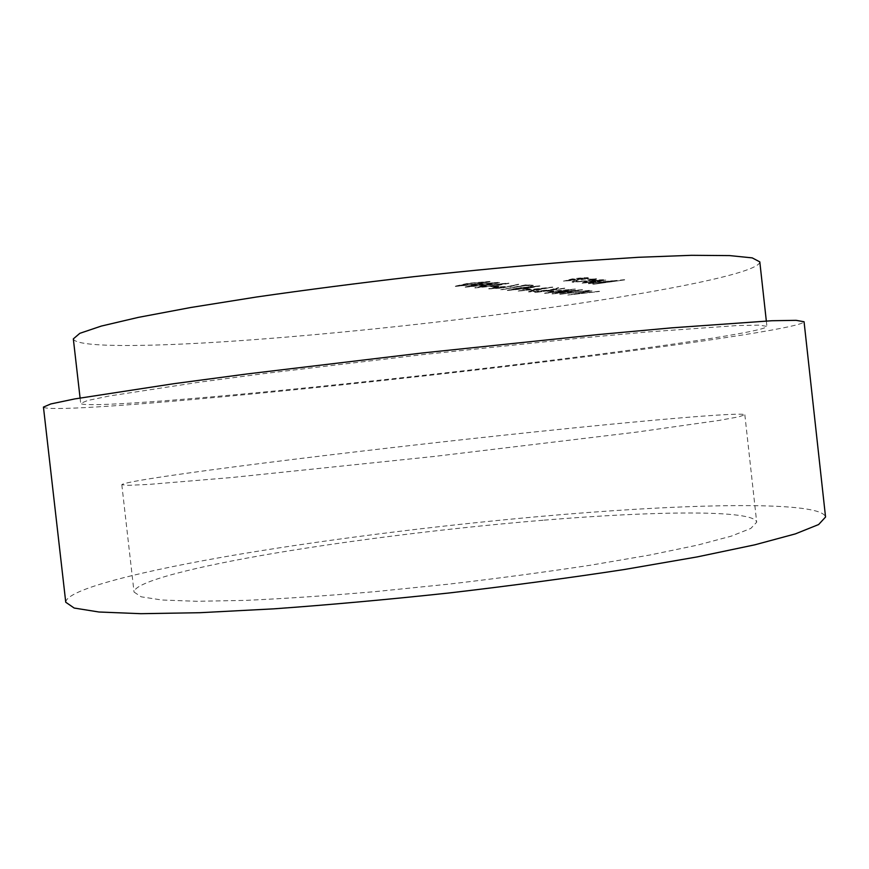 <?xml version="1.0" encoding="UTF-8"?>
<svg xmlns="http://www.w3.org/2000/svg" width="869" height="869" viewBox="0 0 869 869"><rect width="100%" height="100%" fill="white"/><g stroke="black" fill="none" stroke-linecap="round" stroke-linejoin="round"><path stroke-width="0.65" stroke-dasharray="4.34 3.26" d="M455.291 286.444L476.647 284.326L490.333 281.675L467.913 283.598L455.291 286.444L476.614 284.044L490.301 281.393L467.88 283.316L455.258 286.162M465.241 287.215L486.249 285.13L499.805 282.523L477.776 284.424L465.241 287.215L486.216 284.847L499.784 282.24L477.744 284.141L465.208 286.944M474.887 287.965L495.569 285.901L509.006 283.337L487.346 285.217L474.887 287.965L495.536 285.629L508.973 283.066L487.313 284.945L474.865 287.693M495.808 287.107L499.023 286.651L494.472 286.27L491.224 286.737L499.023 286.651M510.222 286.64L518.641 284.478L508.973 286.542L495.363 287.443L488.802 288.899L502.478 288.03L518.608 284.206L508.952 286.281L495.33 287.172L488.769 288.638L502.445 287.769L510.19 286.368M530.101 286.02L533.273 285.575L526.516 284.967L500.75 289.974L524.995 285.575L533.273 285.575M507.377 290.485L526.94 288.53L539.953 286.097L519.543 287.911L507.377 290.485L526.907 288.269L539.921 285.836L519.51 287.65L507.355 290.224M526.864 289.638L529.949 289.203L525.843 288.866L522.736 289.301L529.949 289.203M552.749 287.313L517.848 291.126L530.025 289.985L534.761 290.376L527.896 291.908L552.727 287.063L517.826 290.876L530.003 289.735L534.739 290.116L527.863 291.658L552.727 287.063M535.532 292.505L564.828 288.399L552.738 289.888L558.604 287.835L550.207 290.127L528.624 291.962L548.719 290.452L535.532 292.505L564.828 288.399M550.707 291.582L553.683 291.169L549.903 290.854L546.916 291.278L553.683 291.169M544.635 293.374L562.916 291.528L574.974 289.138L556.41 290.985L544.602 293.135L562.895 291.289L575.387 289.019L556.377 290.746L544.602 293.135M552.076 293.95L570.118 292.125L582.502 289.888L563.764 291.604L552.076 293.95L582.48 289.649L563.742 291.354L552.054 293.711M586.966 291.039L559.462 294.363L589.345 290.594M567.935 295.026L599.436 291.495L573.757 294.211L592.017 290.833L567.935 295.026L599.436 291.495M586.792 278.775L588.487 278.134L587.857 277.928L581.242 278.156L563.242 281.111L579.623 280.046L586.792 278.775L588.465 277.863L587.835 277.656L581.209 277.884L571.911 278.96L563.927 281.056L586.76 278.514M596.351 278.884L587.716 279.286L594.157 279.47L587.705 280.883L575.615 281.838L576.962 280.991L574.67 281.132L572.052 282.001L572.856 282.229L588.335 281.013L597.046 279.112L587.716 279.286M584.87 282.794L586.988 281.86L584.935 281.958L582.024 283.164L597.003 281.914L605.791 280.068L589.41 281.23L595.634 281.904L584.87 282.794L584.348 282.382L586.966 281.599L584.902 281.697L581.991 282.914L603.651 280.524L605.193 279.633L597.981 279.948L589.378 280.98L595.602 281.643L584.837 282.534M593.657 284.261L624.637 279.916L610.69 281.675L612.764 280.741L598.98 282.056L588.498 283.739L610.516 281.263L593.657 284.261L624.637 279.916M73.333 338.888C75.961 347.6 146.122 347.057 234.793 341.039C324.637 334.858 432.11 323.626 529.156 310.494C650.305 294.124 759.582 273.398 759.81 261.884M534.935 362.308C656.225 347.491 765.991 331.513 766.925 326.418L759.658 325.136L737.444 325.538L646.655 332.023L580.394 338.095L422.66 354.628L265.186 373.453L199.218 382.208L109.244 396.003L87.497 400.533L80.698 403.401C82.74 407.072 152.412 402.434 240.822 394.222C330.383 385.858 437.78 374.17 534.935 362.308M43.45 407.083C45.97 411.211 124.593 405.91 221.856 396.872C320.552 387.661 437.661 374.919 544.352 361.895C677.939 345.612 802.5 327.602 804.064 321.758M65.751 602.25C66.316 589.334 143.32 570.477 239.681 554.205C337.476 537.835 454.335 523.583 561.385 514.622C695.428 503.39 821.585 500.978 825.55 517.022M544.179 520.14C655.269 510.939 754.292 509.592 756.693 522.204L750.805 528.439L731.231 536.162L697.438 545.145L649.925 555.009L590.399 565.23C545.623 572.03 498.295 578.352 448.404 584.185L374.778 591.67C327.124 595.754 284 598.654 245.427 600.381L196.915 601.294L161.971 600.012L141.169 596.818L134.043 592.05C134.206 581.882 195.21 566.621 275.256 553.108C356.268 539.519 454.943 527.505 544.179 520.14M534.337 431.98C645.211 420.357 743.484 411.754 744.842 414.806L738.487 416.892L718.435 420.52L636.282 432.154L434.076 456.464L231.512 477.548L148.827 484.413L128.471 485.326L121.812 484.685C127.059 478.895 360.124 450.099 534.337 431.98M624.605 279.666L587.618 283.392L610.147 280.893L592.821 284.185M592.799 283.924L593.625 284.011M598.263 281.252L593.016 280.676L602.38 280.024L598.285 281.502L593.038 280.937L602.413 280.274L598.285 281.502M587.683 279.025L594.124 279.21L587.683 280.633L575.593 281.578L576.929 280.73L574.637 280.872L572.03 281.741L588.335 281.013M588.302 280.752L596.319 278.623M584.978 278.069L578.678 279.688L566.24 280.491L572.812 279.058L584.978 278.069L578.7 279.948L566.262 280.763L572.845 279.318L585.011 278.33M599.404 291.256L573.725 293.972L591.985 290.594L567.815 295.015M589.323 290.355L559.44 294.135L585.597 290.919M585.565 290.68L586.933 290.8M569.271 291.821L554.618 293.222L579.08 289.942L569.293 292.06L554.954 293.548L557.8 292.701L579.102 290.181L569.293 292.06M562.047 291.213L547.513 292.723L557.257 290.811L572.236 289.388L562.08 291.452L547.22 292.875L571.965 289.551L562.08 291.452M553.651 290.93L546.916 291.278M546.883 291.028L550.685 291.343M564.796 288.15L552.706 289.649L558.571 287.585L550.186 289.877L528.602 291.723L548.697 290.203L534.62 292.429M534.598 292.19L535.51 292.256M546.818 287.878L537.281 289.649L533.566 289.344L546.818 287.878L537.303 289.898L533.588 289.594L546.851 288.139M529.916 288.953L525.81 288.606L522.736 289.301M522.714 289.051L526.831 289.388M525.951 288.182L510.418 289.779L520.509 287.726L536.575 286.227L525.984 288.443L510.049 289.931L536.238 286.379L525.984 288.443M533.24 285.314L526.484 284.706L500.729 289.714L524.995 285.575M524.974 285.304L530.068 285.76M505.074 286.618L501.304 287.693L492.082 288.236L505.074 286.618L505.628 287.02L501.337 287.965L492.104 288.497L505.095 286.879M498.991 286.379L494.439 285.999L491.224 286.737M491.202 286.466L495.775 286.835M494.472 285.543L478.069 287.226L488.432 285.032L505.443 283.468L494.504 285.814L477.635 287.367L488.454 285.304L505.052 283.62L494.504 285.814M485.119 284.76L467.967 286.325L478.895 284.239L495.743 282.523L485.152 285.032L468.489 286.737L471.28 285.727L495.775 282.805L485.152 285.032M475.484 283.946L458.55 285.673L469.054 283.413L486.662 281.806L475.517 284.228L458.061 285.814L469.086 283.696L486.227 281.958L475.517 284.228M80.078 397.969L80.698 403.401M766.328 320.998L766.925 326.418M121.812 484.685L134.043 592.05M744.842 414.806L756.693 522.204"/><path stroke-width="1.3" d="M766.328 320.998L759.81 261.884L752.239 257.887L729.721 255.595L691.605 255.312L638.367 257.3L571.878 261.634C521.943 265.653 469.293 270.672 413.916 276.668C358.582 283.088 306.127 289.866 256.54 297.002L190.745 307.507L138.388 317.37L101.282 326.081L79.839 333.316L73.333 338.888L80.078 397.969M804.064 321.758L796.145 320.335L771.857 320.737L671.748 327.841L598.209 334.565L422.475 352.966L247.024 373.963L173.822 383.696L74.625 398.947L50.847 403.933L43.45 407.083L65.751 602.25L74.169 608.039L98.936 612.004L140.941 613.688L199.827 612.71L273.605 608.854C329.123 604.857 387.715 599.556 449.392 592.94C510.994 585.728 569.304 577.918 624.333 569.51L697.134 556.92L754.77 544.83L795.352 533.892L818.631 524.539L825.55 517.022L804.064 321.758"/></g></svg>
